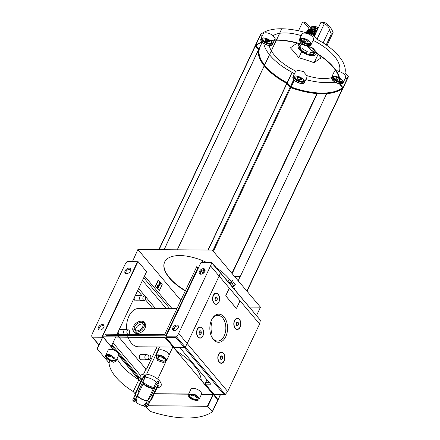 <?xml version="1.0" encoding="UTF-8"?>
<svg xmlns="http://www.w3.org/2000/svg" width="440" height="440" viewBox="0 0 440 440"><rect width="100%" height="100%" fill="white"/><g stroke="black" fill="none" stroke-linecap="round" stroke-linejoin="round"><path stroke-width="0.66" d="M193.259 399.68L190.581 398.767L187.979 395.456L190.779 394.168L195.498 394.823A5.852 2.69 -154.7 0 1 199.04 399.454A5.852 2.69 -154.7 0 1 196.691 400.444A5.852 2.69 -154.7 0 1 193.259 399.68M135.399 394.125L133.26 391.589A46.833 21.538 25.3 0 1 109.026 362.901L110.038 360.756M111.392 355.267L114.928 358.507L115.726 361.499L113.509 362.225L109.153 360.124A5.852 2.69 -154.7 0 1 105.617 355.493A5.852 2.69 -154.7 0 1 111.392 355.267M166.54 360.542L163.74 362.593L157.597 360.575L155.804 355.966L156.024 355.597A5.852 2.69 -154.7 0 1 162.272 355.916A5.852 2.69 -154.7 0 1 166.54 360.542M150.178 401.154L147.571 406.67L146.971 406.967L147.571 406.67A10.753 4.945 25.3 0 1 146.333 406.659L145.734 406.962A31.922 20.13 -89.6 0 1 143.649 405.669A6.754 3.108 25.3 0 1 136.081 402.111A31.922 19.96 139.8 0 1 133.776 401.335L132.825 400.274M147.444 400.901A8.745 4.021 25.3 0 1 137.346 396.143L136.081 402.111M143.649 405.669L147.12 401.341M146.498 402.188L150.997 396.017L156.722 383.906L159.17 381.981L150.271 400.807L149.518 401.451A31.922 19.96 139.8 0 1 146.498 402.188A6.754 3.108 25.3 0 1 146.751 404.921A6.754 3.108 25.3 0 1 144.887 405.68L146.977 403.079M135.982 397.848L135.278 401.159A6.754 3.108 25.3 0 1 134.657 399.207A6.754 3.108 25.3 0 1 136.889 397.672A31.922 20.13 -89.6 0 1 135.52 394.873L135.531 393.877L144.43 375.05L144.513 378.164L138.787 390.275L136.889 397.672M159.17 381.981A10.753 4.945 25.3 0 0 158.367 381.029L156.448 382.355A9.092 4.18 25.3 0 0 145.877 377.382L145.668 375.062A10.753 4.945 25.3 0 0 145.035 375.04A10.753 4.945 25.3 0 0 144.43 375.05M146.333 406.659L147.582 404.008M147.158 407.011L145.734 406.962A10.169 4.675 25.3 0 0 146.971 406.967M147.604 400.681L153.318 388.591L155.227 387.833M132.974 400.384L132.831 399.735L132.974 400.384A10.169 4.675 25.3 0 0 133.776 401.335L133.633 400.686A10.753 4.945 25.3 0 1 132.831 399.735L135.366 394.367M138.672 390.627L142.346 382.855A8.784 4.037 25.3 0 1 142.312 382.811M133.633 400.686L134.8 398.216M142.532 381.86L143.149 383.807L137.346 396.143M310.805 28.716A5.214 2.398 25.3 0 1 310.909 28.067L311.74 26.615L313.418 26.29L316.014 26.648L318.384 27.737M310.909 28.067A5.214 2.398 25.3 0 1 317.884 28.803M311.575 29.75A4.642 2.134 -154.7 0 0 311.608 30.542M310.723 28.803A5.852 2.69 25.3 0 1 312.873 28.105A5.852 2.69 25.3 0 1 317.57 29.464M311.971 32.269A5.852 2.69 25.3 0 1 311.267 31.548M310.563 30.421A5.852 2.69 25.3 0 1 310.425 29.931M300.459 45.293A8.409 3.867 -154.7 0 0 301.098 46.855L300.163 48.659A8.514 3.916 25.3 0 1 299.607 45.991M302.44 48.444A8.409 3.867 -154.7 0 0 307.263 51.508L306.279 53.614A8.514 3.916 25.3 0 1 301.384 50.501L302.44 48.444M306.455 53.213A9.207 4.235 25.3 0 1 301.598 50.215M315.117 52.602A8.514 3.916 25.3 0 1 314.936 53.394A8.514 3.916 25.3 0 1 314.77 53.675L314.677 53.625A8.409 3.867 25.3 0 1 313.225 54.555L313.28 54.621A8.514 3.916 25.3 0 1 309.397 54.593L310.316 52.47L310.084 54.34A9.207 4.235 25.3 0 0 312.202 54.56M310.316 52.47A8.409 3.867 -154.7 0 0 314.199 52.498L313.225 54.555M314.677 53.625L315.111 52.707M314.77 53.675L314.892 53.416A8.514 3.916 25.3 0 0 314.991 53.262M310.998 47.372A8.514 3.916 25.3 0 1 313.099 49.011L313.038 48.956M313.011 49.011A8.409 3.867 25.3 0 1 314.353 50.595L314.435 50.595A8.514 3.916 25.3 0 1 315.106 52.305M300.041 48.912A8.514 3.916 25.3 0 1 299.541 46.117A8.514 3.916 25.3 0 1 299.706 45.837L299.8 45.887A8.409 3.867 25.3 0 1 301.257 44.957L301.301 44.858M301.257 44.957L301.197 44.886A8.514 3.916 25.3 0 1 302.72 44.682M309.397 54.593L309.518 54.335A8.514 3.916 25.3 0 0 313.302 54.395M306.389 53.35A8.514 3.916 25.3 0 1 301.56 50.298M339.537 77.831A6.386 2.937 25.3 0 1 343.139 82.737L345.565 77.611A6.386 2.937 -154.7 0 0 339.284 71.538A38.308 17.617 -154.7 0 0 313.099 40.37M339.284 71.538L336.798 70.593M304.486 82.456A6.386 2.937 25.3 0 1 297.457 82.379A6.386 2.937 25.3 0 1 292.941 76.995A6.386 2.937 25.3 0 1 295.499 75.917A6.386 2.937 25.3 0 1 302.071 78.309A6.386 2.937 25.3 0 1 304.486 82.456L306.911 77.325A6.386 2.937 -154.7 0 0 306.73 75.559A38.308 17.617 -154.7 0 0 331.474 77.66M306.73 75.559L303.424 71.599L298.144 70.312L295.966 71.22A6.386 2.937 -154.7 0 0 295.361 71.868L292.941 76.995M269.225 45.496A38.308 17.617 -154.7 0 0 271.321 50.776M271.359 50.848A38.308 17.617 -154.7 0 0 295.966 71.22M297.209 43.115A169.697 38.385 -57.8 0 0 290.428 47.856A169.697 107.008 -89.6 0 1 298.788 57.75A169.697 145.393 174.6 0 1 314.116 62.777A169.697 38.385 122.2 0 1 321.09 57.91A169.697 107.008 90.4 0 0 318.615 54.764M318.098 54.131A169.697 107.008 90.4 0 0 312.736 48.021A169.697 145.393 -5.4 0 0 308.088 46.332M274.538 39.892L275.154 38.588L273.059 35.7A6.386 2.937 -154.7 0 0 265.815 32.785A6.386 2.937 -154.7 0 0 263.257 33.864L260.838 38.99A6.386 2.937 25.3 0 1 263.395 37.912A6.386 2.937 25.3 0 1 269.83 40.205M301.208 35.635A38.308 17.617 -154.7 0 0 279.653 33.303M279.576 33.314A38.308 17.617 -154.7 0 0 273.059 35.7M311.982 29.601L306.955 23.645A23.419 14.768 -89.6 0 0 303.688 22L302.44 22.446A23.419 14.768 -89.6 0 1 309.221 29.079M301.653 51.678L298.788 57.75M302.44 22.446L298.496 30.795M317.444 53.345L316.635 53.081M318.07 54.412L314.116 62.777M326.194 44.913L331.254 34.216L333.102 32.5L326.975 45.463M314.314 36.355L321.041 22.127L324.748 22.611A23.419 14.768 -89.6 0 1 333.102 32.5M331.254 34.216A23.419 14.768 90.4 0 0 329.329 29.727L323.114 42.873M316.959 39.309L324.302 23.776A23.419 14.768 90.4 0 0 321.041 22.127M238.172 280.764L240.295 276.281A61.738 28.386 -154.7 0 0 240.367 276.276L326.689 93.66A61.738 28.386 -154.7 0 0 342.623 88.401M208.225 250.036L286.946 83.49L290.114 87.241A0.853 0.391 -154.7 0 0 290.774 87.665A61.738 28.386 -154.7 0 0 316.872 93.588L317.207 93.731A61.738 28.386 -154.7 0 0 326.59 93.797L326.623 93.797M231.902 273.339L316.872 93.588M228.036 281.699L229.273 279.081M231.462 282.084A38.214 17.573 -154.7 0 0 228.844 278.564A38.214 17.573 -154.7 0 0 216.315 267.828M206.492 262.367A38.214 17.573 -154.7 0 0 164.637 262.014A38.214 17.573 -154.7 0 0 185.317 290.879M186.632 291.632A38.214 17.573 -154.7 0 0 187.083 291.88M234.405 289.245A38.214 17.573 -154.7 0 0 233.492 285.973M233.437 285.824A38.214 17.573 -154.7 0 0 231.655 282.387M249.486 307.093L260.48 307.175L212.234 250.063L137.885 249.519L180.835 300.355M182.27 302.055L181.907 301.625M164.698 261.888A38.214 17.573 -154.7 0 0 185.438 290.62M186.753 291.374A38.214 17.573 -154.7 0 0 187.204 291.627M213.004 394.377L201.245 380.166A46.833 21.538 25.3 0 0 177.012 351.478L164.758 337.266L102.883 336.809L113.938 350.191M102.883 336.809L97.141 348.744L109.026 362.901M133.26 391.589L138.875 379.709L140.597 381.744M137.885 249.519L132.413 261.696M171.903 308.44L171.771 308.721L176.996 308.479L171.903 308.44L144.529 276.04M155.287 286.105L159.368 290.548L162.195 284.57L158.444 280.126L158.114 280.126L155.287 286.105L159.368 290.548M106.568 335.44L165.715 335.874L197.83 267.938L196.757 266.668L164.648 334.609L105.496 334.175L106.568 335.44M134.239 328.317A6.919 4.329 -40.2 0 0 134.057 331.716M133.419 331.161L134.492 332.431A6.919 4.329 -40.2 0 0 142.571 331.27A6.919 4.329 -40.2 0 0 145.062 323.505L143.99 322.234A6.919 4.329 -40.2 0 0 138.611 321.728A6.919 4.329 -40.2 0 0 133.337 326.661A6.919 4.329 -40.2 0 0 133.419 331.161A6.919 4.329 -40.2 0 0 141.499 330.006A6.919 4.329 -40.2 0 0 143.99 322.234M144.43 322.949A6.919 4.329 -40.2 0 0 141.048 322.564M138.633 288.508L155.606 308.6M166.37 308.682L142.472 280.39M230.351 284.444L232.133 280.665L232.463 280.671L230.56 284.691M260.48 307.175L256.559 315.469M103.064 336.974L114.362 350.377M118.608 355.405L140.69 381.541M201.553 394.064L212.861 394.13M154.363 393.718L188.678 393.971M117.013 334.257L146.591 271.678L138.017 261.525L102.471 336.721L102.696 336.991M212.448 411.648L217.828 399.949A79.833 36.707 -154.7 0 0 218.053 399.795L213.642 393.982L213.136 394.295M206.982 379.781L204.919 384.142L210.705 384.186L179.608 347.38L184.256 347.413A0.853 0.533 -40.2 0 0 185.114 346.94A0.853 0.533 139.8 0 1 184.256 347.413L174.24 347.341L165.93 337.502L175.951 337.579L223.993 394.449L225.258 394.466L227.684 391.485L187.209 343.574A13.838 8.652 139.8 0 1 185.114 346.94A13.838 8.652 -40.2 0 0 187.209 343.574L219.12 276.067L187.209 343.574L178.635 333.421L210.546 265.914A13.838 8.652 -40.2 0 0 211.596 262.746L220.209 272.696A13.838 8.652 139.8 0 1 219.12 276.067A13.838 8.652 -40.2 0 0 220.209 272.696A0.853 0.533 -40.2 0 0 220.132 272.349A0.853 0.533 139.8 0 1 220.209 272.696L260.353 320.216L220.132 272.349A0.853 0.533 139.8 0 0 219.802 272.212M140.129 377.234L139.387 377.229L112.013 344.828M139.387 377.229L138.545 379.005M140.657 375.529L112.987 342.771M117.557 335.522L118.745 336.93M118.866 337.073L145.948 369.132L143.578 374.149M172.832 347.05L168.988 355.179L172.832 347.05M165.946 361.609L157.685 379.093L165.946 361.609M156.239 382.14L153.747 387.42L156.239 382.14M111.177 346.605L115.693 337.046M115.759 336.908L116.419 335.511M142.94 381.986L145.756 376.024M146.625 374.193L159.5 346.951M145.948 369.132L146.526 369.138L157.02 346.929M141.84 354.464A2.838 1.788 90.4 0 0 139.772 355.432A2.838 1.788 90.4 0 0 139.755 358.815A2.838 1.788 90.4 0 0 141.796 359.788M134.184 297.924A2.838 1.788 90.4 0 0 136.565 300.817M136.604 295.493A2.838 1.788 90.4 0 0 135.328 295.51M118.189 331.766A2.838 1.788 90.4 0 0 118.894 334.268M120.61 329.334A2.838 1.788 90.4 0 0 119.328 329.351M176.864 308.759L138.721 308.479A19.162 12.084 90.4 0 0 128.931 316.212A19.162 12.084 90.4 0 0 126.572 329.841M127.556 335.594A19.162 12.084 90.4 0 0 127.996 336.996M128.051 337.139A19.162 12.084 90.4 0 0 138.441 346.797L173.113 347.05M137.665 290.565L142.186 295.916L137.665 290.565M145.299 299.602L152.884 308.583L145.299 299.602M165.715 335.874L164.648 334.609M134.69 326.667A5.176 3.24 -40.2 0 0 134.75 330.039A5.176 3.24 -40.2 0 0 140.795 329.17A5.176 3.24 -40.2 0 0 142.659 323.356A5.176 3.24 -40.2 0 0 138.638 322.982A5.176 3.24 -40.2 0 0 134.69 326.667M137 332.184A5.176 3.24 139.8 0 1 136.004 331.524L134.75 330.039M135.564 330.627A5.176 3.24 139.8 0 1 135.944 328.152A5.176 3.24 139.8 0 1 143.105 324.252M142.659 323.356L143.919 324.841A5.176 3.24 139.8 0 1 144.397 325.936M232.837 281.831L235.312 284.372L232.837 281.831M232.111 286.523L234.905 285.23L235.312 284.372M234.575 285.225L234.982 284.372M232.21 286.649L234.905 285.23M159.984 283.949L160.254 284.262L160.655 283.409L159.583 282.139L159.181 282.997L159.445 283.311L157.999 286.374L157.905 285.324L157.239 285.478L157.427 287.584L157.965 288.222L159.984 283.949L159.654 283.943L157.751 287.969M157.999 286.374L157.669 286.374L157.581 285.401M160.655 283.409L159.467 282.392M160.039 284.014L160.325 283.409M158.444 280.126L155.617 286.11M201.531 394.152L212.812 394.048L165.127 337.601L103.158 336.958L114.18 350.295M118.569 355.487L140.651 381.629M154.319 393.806L188.639 394.059M147.972 405.818L207.389 406.257M154.253 393.949L188.573 394.196M201.476 394.295L212.999 394.377M138.875 379.709A46.833 21.538 25.3 0 1 117.04 358.721M141.279 380.292L140.696 379.17A11.44 5.264 25.3 0 1 144.947 374.072A11.44 5.264 25.3 0 1 158.851 380.149A11.44 5.264 25.3 0 1 158.4 387.536L157.157 387.8M154.974 387.613A11.44 5.264 25.3 0 1 142.774 381.832M127.122 330.743A2.2 1.386 90.4 0 0 126.984 333.036A2.2 1.386 90.4 0 0 128.216 334.252A2.2 1.386 90.4 0 0 129.619 332.062A2.2 1.386 90.4 0 0 128.249 329.852A2.2 1.386 90.4 0 0 127.122 330.743M143.121 296.901A2.2 1.386 90.4 0 0 142.984 299.195A2.2 1.386 90.4 0 0 144.21 300.41A2.2 1.386 90.4 0 0 145.613 298.221A2.2 1.386 90.4 0 0 144.243 296.01A2.2 1.386 90.4 0 0 143.121 296.901M148.352 355.872A2.2 1.386 90.4 0 0 148.214 358.166A2.2 1.386 90.4 0 0 149.441 359.381A2.2 1.386 90.4 0 0 150.849 357.192A2.2 1.386 90.4 0 0 149.474 354.981A2.2 1.386 90.4 0 0 148.352 355.872M229.246 283.14L229.62 282.343A0.638 0.292 -154.7 0 0 230.395 282.728A64.185 29.513 -154.7 0 0 231.138 282.777M231.457 282.793A64.185 29.513 -154.7 0 0 231.919 282.821M234.762 276.733A64.928 29.854 -154.7 0 0 240.125 276.634M234.603 276.54A61.738 28.386 -154.7 0 0 240.229 276.419M164.114 249.711L258.55 49.935A44.171 20.312 -154.7 0 0 264.22 65.797M264.264 65.852A44.171 20.312 -154.7 0 0 286.792 83.369L286.946 83.49M343.096 87.984L247.016 291.236L343.046 88.05A0.853 0.391 -154.7 0 0 343.096 87.984A0.853 0.391 -154.7 0 0 342.986 87.626L339.774 83.754A44.171 20.312 -154.7 0 0 311.531 50.325L308.204 46.453A0.853 0.391 -154.7 0 0 307.543 46.024A61.738 28.386 -154.7 0 0 276.546 39.875L177.309 249.805L276.546 39.875M276.436 39.958L276.21 39.875A61.738 28.386 -154.7 0 0 255.277 45.645A0.853 0.391 -154.7 0 0 255.228 45.705A0.853 0.391 -154.7 0 0 255.332 46.063L258.55 49.935M264.374 65.478A43.642 20.07 -154.7 0 1 259.055 50.056L259.259 49.627A43.642 20.07 -154.7 0 0 264.578 65.049M264.622 65.104A43.642 20.07 -154.7 0 0 287.309 82.83L290.978 86.977A61.204 28.144 -154.7 0 0 342.534 87.576M264.418 65.533A43.642 20.07 -154.7 0 0 287.106 83.254L287.309 82.83M259.055 50.056L259.259 49.627M255.992 45.688L259.215 49.506M276.326 40.194A61.204 28.144 -154.7 0 0 255.723 45.909L259.012 49.935M287.106 83.254L290.774 87.401A61.204 28.144 -154.7 0 0 342.595 87.78L339.262 83.639A43.642 20.07 -154.7 0 0 311.218 50.435L307.543 46.288A61.204 28.144 -154.7 0 0 276.397 40.194M343.079 87.764A61.738 28.386 -154.7 0 0 343.25 87.621A0.853 0.391 -154.7 0 0 343.299 87.56A0.853 0.391 -154.7 0 0 343.189 87.197L348.238 76.516L345.026 72.65A44.171 20.312 -154.7 0 0 316.784 39.215L313.456 35.343A0.853 0.391 -154.7 0 0 312.796 34.914A61.738 28.386 -154.7 0 0 281.793 28.771L276.689 39.578L281.71 28.803M281.793 28.771L276.661 39.485M281.688 28.848L281.463 28.765A61.738 28.386 -154.7 0 0 260.524 34.535L255.475 45.215A0.853 0.391 -154.7 0 0 255.426 45.276A0.853 0.391 -154.7 0 0 255.442 45.502M311.036 44.732L313.462 39.606A6.386 2.937 -154.7 0 0 311.041 35.459A6.386 2.937 -154.7 0 0 304.469 33.072A6.386 2.937 -154.7 0 0 301.911 34.15L299.486 39.276A6.386 2.937 25.3 0 1 302.043 38.198A6.386 2.937 25.3 0 1 308.622 40.59A6.386 2.937 25.3 0 1 311.036 44.732A6.386 2.937 25.3 0 1 304.007 44.66A6.386 2.937 25.3 0 1 299.486 39.276M260.524 34.535A0.853 0.391 -154.7 0 0 260.475 34.595A0.853 0.391 -154.7 0 0 260.585 34.958L261.971 36.592M343.25 87.621L348.298 76.939A0.853 0.391 -154.7 0 0 348.348 76.879A0.853 0.391 -154.7 0 0 348.238 76.516M305.839 79.602A61.738 28.386 -154.7 0 0 335.192 82.187M344.773 79.283A61.738 28.386 -154.7 0 0 347.87 77.292M287.27 82.808L292.199 72.38L294.074 74.597M292.199 72.38L292.039 72.259A44.171 20.312 -154.7 0 1 269.517 54.747M263.753 43.483A44.171 20.312 -154.7 0 0 269.473 54.692M324.302 23.776C327.344 25.19 329.016 27.175 329.329 29.727M310.321 42.438A4.791 2.2 25.3 0 1 304.97 42.625A4.791 2.2 25.3 0 1 301.719 38.368M302.181 38.357A6.122 2.816 25.3 0 1 308.479 40.645A6.122 2.816 25.3 0 1 310.794 44.622A6.122 2.816 25.3 0 1 304.057 44.55A6.122 2.816 25.3 0 1 299.728 39.386A6.122 2.816 25.3 0 1 302.181 38.357M303.77 80.157A4.791 2.2 25.3 0 1 298.419 80.35A4.791 2.2 25.3 0 1 295.168 76.093M295.631 76.076A6.122 2.816 25.3 0 1 301.934 78.37A6.122 2.816 25.3 0 1 304.249 82.341A6.122 2.816 25.3 0 1 297.512 82.269A6.122 2.816 25.3 0 1 293.178 77.11A6.122 2.816 25.3 0 1 295.631 76.076M271.667 42.152A4.791 2.2 25.3 0 1 264.836 41.487M264.44 41.19A4.791 2.2 25.3 0 1 263.065 38.088M262.059 41.91A6.122 2.816 25.3 0 1 261.074 39.105A6.122 2.816 25.3 0 1 263.527 38.071A6.122 2.816 25.3 0 1 269.638 40.227M270.055 40.529A6.122 2.816 25.3 0 1 272.14 44.336A6.122 2.816 25.3 0 1 268.043 45.172A6.122 2.816 25.3 0 1 262.378 42.235M270.243 40.513A6.386 2.937 25.3 0 1 272.382 44.451A6.386 2.937 25.3 0 1 268.131 45.331A6.386 2.937 25.3 0 1 262.224 42.29M261.899 41.965A6.386 2.937 25.3 0 1 260.838 38.99M342.425 80.438A4.791 2.2 25.3 0 1 340.027 81.477M339.537 81.417A4.791 2.2 25.3 0 1 334.911 79.233A4.791 2.2 25.3 0 1 333.823 76.373M339.284 83.55A6.122 2.816 25.3 0 1 333.636 80.966A6.122 2.816 25.3 0 1 331.832 77.391A6.122 2.816 25.3 0 1 334.284 76.357A6.122 2.816 25.3 0 1 339.053 77.704M339.581 77.996A6.122 2.816 25.3 0 1 342.898 82.621A6.122 2.816 25.3 0 1 339.801 83.622M339.268 83.688A6.386 2.937 25.3 0 1 333.432 80.977A6.386 2.937 25.3 0 1 331.595 77.281A6.386 2.937 25.3 0 1 334.152 76.203A6.386 2.937 25.3 0 1 339.009 77.545M343.139 82.737A6.386 2.937 25.3 0 1 339.774 83.765M303.584 40.106L303.886 40.04A0.853 0.391 -154.7 0 0 304.43 39.913A0.853 0.391 -154.7 0 0 304.403 39.677L305.124 39.683A0.853 0.391 -154.7 0 0 306.257 40.056L307.027 40.535A0.853 0.391 -154.7 0 0 307.021 40.546A0.853 0.391 -154.7 0 0 307.643 41.272L307.989 41.679L307.687 41.745A0.853 0.391 -154.7 0 0 307.148 41.871A0.853 0.391 -154.7 0 0 307.17 42.108L306.449 42.102A0.853 0.391 -154.7 0 0 305.316 41.729L304.552 41.245A0.853 0.391 -154.7 0 0 303.93 40.519L303.584 40.106L304.271 38.654M265.914 40.838A0.853 0.391 -154.7 0 0 265.281 40.233L264.93 39.825L265.617 38.373M268.356 40.398A0.853 0.391 -154.7 0 1 268.367 40.26A0.853 0.391 -154.7 0 0 268.367 40.26L267.603 39.771A0.853 0.391 -154.7 0 1 266.47 39.402L265.749 39.397A0.853 0.391 -154.7 0 1 265.777 39.633A0.853 0.391 -154.7 0 1 265.232 39.754L264.93 39.825M268.587 40.727A0.853 0.391 -154.7 0 0 268.989 40.986L269.148 40.645M265.997 41.212L266.662 41.448A0.853 0.391 -154.7 0 1 267.795 41.817L268.516 41.822A0.853 0.391 -154.7 0 1 268.494 41.586A0.853 0.391 -154.7 0 1 269.033 41.465L269.335 41.393L268.989 40.986M297.033 77.831L297.341 77.759A0.853 0.391 -154.7 0 0 297.88 77.638A0.853 0.391 -154.7 0 0 297.853 77.401L298.579 77.407A0.853 0.391 -154.7 0 0 299.712 77.776L300.476 78.254A0.853 0.391 -154.7 0 0 300.471 78.265L300.476 78.254A0.853 0.391 -154.7 0 0 301.092 78.991L301.444 79.398L301.136 79.47A0.853 0.391 -154.7 0 0 300.597 79.591A0.853 0.391 -154.7 0 0 300.625 79.827L299.899 79.822A0.853 0.391 -154.7 0 0 298.766 79.448L298.001 78.969A0.853 0.391 -154.7 0 0 298.007 78.963A0.853 0.391 -154.7 0 0 297.385 78.238L297.033 77.831L297.721 76.379M339.273 80.113L339.449 79.745A0.853 0.391 -154.7 0 0 339.251 79.871A0.853 0.391 -154.7 0 0 339.273 80.113L338.553 80.108A0.853 0.391 -154.7 0 0 337.42 79.734L336.655 79.255A0.853 0.391 -154.7 0 0 336.655 79.244A0.853 0.391 -154.7 0 0 336.039 78.518L335.687 78.111L336.375 76.659M339.339 79.013A0.853 0.391 -154.7 0 1 339.125 78.546A0.853 0.391 -154.7 0 0 339.125 78.546L338.36 78.062A0.853 0.391 -154.7 0 1 337.227 77.688L336.507 77.682A0.853 0.391 -154.7 0 1 336.534 77.918A0.853 0.391 -154.7 0 1 335.995 78.045L335.687 78.111M339.922 79.761L339.861 79.332M316.195 51.871A9.917 4.559 25.3 0 1 316.409 53.086M316.388 53.361A9.917 4.559 25.3 0 1 316.206 53.994A9.917 4.559 25.3 0 1 305.289 53.878A9.917 4.559 25.3 0 1 298.276 45.518A9.917 4.559 25.3 0 1 300.498 44.011M301.466 50.501A8.409 3.867 25.3 0 1 300.124 48.917M309.342 54.527A8.409 3.867 25.3 0 1 306.29 53.565M312.395 30.701A4.642 2.134 25.3 0 1 311.916 29.799M313.583 28.149A4.642 2.134 25.3 0 1 317.652 29.288M164.538 358.122L163.982 359.293L162.437 357.462L159.599 356.532L158.306 357.429L159.181 355.586M166.386 360.976L168.861 355.735A5.852 2.69 -154.7 0 0 164.72 350.801A5.852 2.69 -154.7 0 0 158.279 350.735L155.804 355.966M197.137 396.709L196.587 397.881L195.036 396.05L192.198 395.12L190.905 396.022L191.78 394.174M199.04 399.454L201.46 394.328A5.852 2.69 -154.7 0 0 197.318 389.389A5.852 2.69 -154.7 0 0 190.878 389.323L187.979 395.456M114.301 357.753L113.751 358.925L112.2 357.093L109.362 356.164L108.07 357.06L108.944 355.218M115.726 361.499L118.624 355.366A5.852 2.69 -154.7 0 0 114.483 350.433A5.852 2.69 -154.7 0 0 108.042 350.367L105.617 355.493M162.762 356.774L162.437 357.462M159.989 355.707L159.599 356.532M112.525 356.406L112.2 357.093M109.753 355.339L109.362 356.164M195.36 395.368L195.036 396.05M192.588 394.295L192.198 395.12M211.624 319.836A14.075 8.872 90.4 0 0 211.563 319.968A14.075 8.872 90.4 0 0 211.442 336.375A14.075 8.872 90.4 0 0 224.532 338.778A14.075 8.872 90.4 0 0 224.763 317.867A14.075 8.872 90.4 0 0 211.624 319.836M197.285 329.247A5.588 3.526 90.4 0 0 197.263 329.302A5.588 3.526 90.4 0 0 197.214 335.819A5.588 3.526 90.4 0 0 202.411 336.77A5.588 3.526 90.4 0 0 202.505 328.466A5.588 3.526 90.4 0 0 197.285 329.247M213.285 295.411A5.588 3.526 90.4 0 0 213.257 295.46A5.588 3.526 90.4 0 0 213.208 301.978A5.588 3.526 90.4 0 0 218.411 302.929A5.588 3.526 90.4 0 0 218.499 294.624A5.588 3.526 90.4 0 0 213.285 295.411M218.515 354.376A5.588 3.526 90.4 0 0 218.488 354.431A5.588 3.526 90.4 0 0 218.444 360.943A5.588 3.526 90.4 0 0 223.641 361.9A5.588 3.526 90.4 0 0 223.735 353.595A5.588 3.526 90.4 0 0 218.515 354.376M234.509 320.54A5.588 3.526 90.4 0 0 234.487 320.59A5.588 3.526 90.4 0 0 234.438 327.107A5.588 3.526 90.4 0 0 239.635 328.059A5.588 3.526 90.4 0 0 239.729 319.754A5.588 3.526 90.4 0 0 234.509 320.54M229.4 288.338A0.533 0.336 90.4 0 0 229.108 288.552L225.874 295.389A0.533 0.336 90.4 0 0 225.94 296.131L236.126 308.187A0.533 0.336 90.4 0 0 236.346 308.291L236.363 308.297A0.533 0.336 90.4 0 0 236.638 308.077L239.866 301.241A0.533 0.336 90.4 0 0 239.8 300.498L229.62 288.442A0.533 0.336 90.4 0 0 229.147 288.552L225.918 295.389A0.533 0.336 90.4 0 0 225.984 296.131L236.165 308.187A0.533 0.336 90.4 0 0 236.363 308.297M260.353 320.216L259.595 323.978L227.684 391.485M234.405 327.025A5.324 3.355 90.4 0 0 237.078 329.192A5.324 3.355 90.4 0 0 237.204 329.186M237.281 318.549A5.324 3.355 90.4 0 0 237.16 318.543A5.324 3.355 90.4 0 0 234.448 320.666M218.405 360.866A5.324 3.355 90.4 0 0 221.084 363.028A5.324 3.355 90.4 0 0 221.21 363.028M221.287 352.391A5.324 3.355 90.4 0 0 221.161 352.385A5.324 3.355 90.4 0 0 218.455 354.508M213.174 301.895A5.324 3.355 90.4 0 0 215.853 304.062A5.324 3.355 90.4 0 0 215.974 304.057M216.051 293.42A5.324 3.355 90.4 0 0 215.93 293.414A5.324 3.355 90.4 0 0 213.224 295.537M197.181 335.736A5.324 3.355 90.4 0 0 199.854 337.898A5.324 3.355 90.4 0 0 199.98 337.898M200.057 327.261A5.324 3.355 90.4 0 0 199.931 327.256A5.324 3.355 90.4 0 0 197.225 329.379M209.248 382.459L206.14 382.437L205.332 384.148L213.978 394.377A0.853 0.539 90.4 0 0 214.297 394.548L224.703 394.62M205.332 384.148L210.705 384.186M210.788 334.637A12.837 8.096 90.4 0 0 210.881 321.695M211.282 336A12.837 8.096 90.4 0 0 217.657 341.05A12.837 8.096 90.4 0 0 225.847 328.279A12.837 8.096 90.4 0 0 217.85 315.381A12.837 8.096 90.4 0 0 211.398 320.342M199.689 330.886L200.838 331.1L201.295 332.794L200.596 334.274L199.441 334.059M199.215 331.48A1.843 1.161 90.4 0 0 199.227 333.729A1.843 1.161 90.4 0 0 200.926 333.938A1.843 1.161 90.4 0 0 200.943 331.238A1.843 1.161 90.4 0 0 199.243 331.419A1.843 1.161 90.4 0 0 199.215 331.48M197.461 329.406A5.324 3.355 90.4 0 0 197.131 334.961A5.324 3.355 90.4 0 0 200.101 337.904A5.324 3.355 90.4 0 0 203.5 332.607A5.324 3.355 90.4 0 0 200.184 327.256A5.324 3.355 90.4 0 0 197.461 329.406M215.683 297.05L216.838 297.259L217.289 298.952L216.59 300.432L215.435 300.218M215.21 297.638A1.843 1.161 90.4 0 0 215.226 299.888A1.843 1.161 90.4 0 0 216.92 300.097A1.843 1.161 90.4 0 0 216.942 297.396A1.843 1.161 90.4 0 0 215.243 297.577A1.843 1.161 90.4 0 0 215.21 297.638M213.455 295.565A5.324 3.355 90.4 0 0 213.125 301.12A5.324 3.355 90.4 0 0 216.101 304.062A5.324 3.355 90.4 0 0 219.494 298.766A5.324 3.355 90.4 0 0 216.178 293.42A5.324 3.355 90.4 0 0 213.455 295.565M220.913 356.015L222.068 356.23L222.525 357.924L221.826 359.403L220.671 359.189M220.44 356.609A1.843 1.161 90.4 0 0 220.457 358.859A1.843 1.161 90.4 0 0 222.151 359.068A1.843 1.161 90.4 0 0 222.173 356.367A1.843 1.161 90.4 0 0 220.473 356.543A1.843 1.161 90.4 0 0 220.44 356.609M218.691 354.536A5.324 3.355 90.4 0 0 218.356 360.091A5.324 3.355 90.4 0 0 221.331 363.033A5.324 3.355 90.4 0 0 224.725 357.731A5.324 3.355 90.4 0 0 221.408 352.385A5.324 3.355 90.4 0 0 218.691 354.536M236.913 322.179L238.068 322.388L238.519 324.082L237.82 325.562L236.665 325.347M236.44 322.768A1.843 1.161 90.4 0 0 236.451 325.017A1.843 1.161 90.4 0 0 238.15 325.226A1.843 1.161 90.4 0 0 238.167 322.526A1.843 1.161 90.4 0 0 236.467 322.707A1.843 1.161 90.4 0 0 236.44 322.768M234.685 320.694A5.324 3.355 90.4 0 0 234.355 326.249A5.324 3.355 90.4 0 0 237.325 329.192A5.324 3.355 90.4 0 0 240.724 323.895A5.324 3.355 90.4 0 0 237.407 318.549A5.324 3.355 90.4 0 0 234.685 320.694M199.1 333.405L199.397 332.777L201.295 332.794M199.502 331.089L200.838 331.1M199.397 332.777L199.117 331.727M220.325 358.534L220.627 357.907L222.525 357.924M220.732 356.219L222.068 356.23M220.627 357.907L220.341 356.857M236.324 324.698L236.621 324.066L238.519 324.082M236.726 322.377L238.068 322.388M236.621 324.066L236.341 323.015M215.094 299.569L215.391 298.936L217.289 298.952M215.496 297.248L216.838 297.259M215.391 298.936L215.111 297.886M200.007 274.038A3.46 2.162 139.8 0 1 200.255 272.36A3.46 2.162 139.8 0 1 205.068 269.764M173.349 330.44A3.46 2.162 139.8 0 1 173.597 328.757A3.46 2.162 139.8 0 1 178.409 326.166M199.452 271.409A3.46 2.162 -40.2 0 0 199.496 273.658A3.46 2.162 -40.2 0 0 202.186 273.911A3.46 2.162 -40.2 0 0 204.82 271.447A3.46 2.162 -40.2 0 0 204.781 269.192A3.46 2.162 -40.2 0 0 202.092 268.939A3.46 2.162 -40.2 0 0 199.452 271.409M172.794 327.805A3.46 2.162 -40.2 0 0 172.832 330.061A3.46 2.162 -40.2 0 0 175.522 330.308A3.46 2.162 -40.2 0 0 178.162 327.844A3.46 2.162 -40.2 0 0 178.118 325.595A3.46 2.162 -40.2 0 0 175.428 325.341A3.46 2.162 -40.2 0 0 172.794 327.805M211.651 262.565L201.322 262.328A0.853 0.539 90.4 0 0 200.888 262.669L165.864 336.76A0.533 0.336 90.4 0 0 165.93 337.502M165.864 336.76L176.495 336.837L175.951 337.579M176.495 336.837A0.853 0.533 -40.2 0 0 176.534 336.787A13.838 8.652 -40.2 0 0 178.635 333.421M201.74 270.567L200.085 274.071M175.082 326.964L173.426 330.473M111.606 345.686L116.897 351.945M118.509 353.854L138.98 378.087M143.721 277.745L169.873 308.704M142.23 300.399A2.662 1.677 -89.6 0 1 141.284 300.85A2.662 1.677 -89.6 0 1 139.793 299.382A2.662 1.677 -89.6 0 1 139.964 296.604A2.662 1.677 -89.6 0 1 141.323 295.532A2.662 1.677 -89.6 0 1 142.263 295.999M124.432 334.312A2.662 1.677 -89.6 0 1 123.965 330.445A2.662 1.677 -89.6 0 1 125.323 329.368A2.662 1.677 -89.6 0 1 126.264 329.835M147.461 359.365A2.662 1.677 -89.6 0 1 146.514 359.821A2.662 1.677 -89.6 0 1 145.03 358.353A2.662 1.677 -89.6 0 1 145.195 355.575A2.662 1.677 -89.6 0 1 146.553 354.497A2.662 1.677 -89.6 0 1 147.494 354.965M99 329.895A3.46 2.162 139.8 0 1 100.535 326.579A3.46 2.162 139.8 0 1 104.06 325.617M125.659 273.493A3.46 2.162 139.8 0 1 127.199 270.182A3.46 2.162 139.8 0 1 130.724 269.22M103.813 327.3A3.46 2.162 -40.2 0 0 103.769 325.05A3.46 2.162 -40.2 0 0 101.085 324.797A3.46 2.162 -40.2 0 0 98.445 327.261A3.46 2.162 -40.2 0 0 98.489 329.511A3.46 2.162 -40.2 0 0 101.172 329.764A3.46 2.162 -40.2 0 0 103.813 327.3M130.471 270.903A3.46 2.162 -40.2 0 0 130.433 268.648A3.46 2.162 -40.2 0 0 127.743 268.395A3.46 2.162 -40.2 0 0 125.103 270.859A3.46 2.162 -40.2 0 0 125.147 273.114A3.46 2.162 -40.2 0 0 127.837 273.367A3.46 2.162 -40.2 0 0 130.471 270.903M102.547 337.304L102.482 337.227A0.853 0.539 -89.6 0 1 102.377 336.034L137.401 261.949A0.533 0.336 -89.6 0 1 137.869 261.833M137.401 261.949L127.853 261.762M126.77 261.872A0.853 0.533 -40.2 0 0 126.731 261.916A13.838 8.652 -40.2 0 0 124.63 265.281L92.719 332.794A13.838 8.652 -40.2 0 0 91.668 335.957L91.889 336.721L98.901 345.02M102.482 337.227L92.466 337.156L91.889 336.721M129.222 269.132L130.554 270.716M213.538 394.213L213.114 394.224M146.201 407.017L150.024 411.301A79.833 36.707 -154.7 0 0 212.399 411.757L207.531 406.17M207.521 406.17L148.011 405.735M207.884 406.175L213.334 394.636L212.982 394.636M212.372 411.488L217.828 399.949L213.334 394.636M213.197 394.295L217.448 399.504M151.685 397.826A8.745 4.021 25.3 0 1 151.294 399.922L151.751 399.245A8.784 4.037 25.3 0 1 151.541 399.586M134.657 399.207L135.636 392.519A8.745 4.021 25.3 0 1 136.923 390.929M202.923 273.526L204.749 269.66M213.373 251.411L290.774 87.665M102.795 337.002L97.18 348.876M213.092 394.191L207.477 406.065M202.191 262.334L202.923 260.788M208.01 250.03L286.792 83.369M202.406 262.334L203.104 260.865M201.812 274.043L203.907 269.621M212.823 250.756L290.114 87.241M246.84 291.027L342.986 87.626M158.829 249.673L255.277 45.645M159.088 249.673L255.332 46.063M164.016 249.711L258.5 49.813M230.395 282.728L229.856 283.861M255.745 46.068L255.888 45.771M290.774 87.401L290.978 86.977M290.527 87.241L290.73 86.812M287.265 83.38L287.469 82.951M290.466 86.499L293.711 79.635M291.088 87.01L294.283 80.245M287.095 82.72L292.039 72.259M258.852 49.077L262.026 42.361M258.918 49.154L262.152 42.312M255.701 45.293L260.585 34.958M232.161 273.653L317.207 93.731M240.339 276.276L326.59 93.797M310.855 43.516A5.803 2.667 25.3 0 1 304.766 43.049A5.803 2.667 25.3 0 1 300.542 38.643M310.926 44A6.122 2.816 25.3 0 1 304.584 43.439A6.122 2.816 25.3 0 1 300.124 38.896M304.304 81.235A5.803 2.667 25.3 0 1 298.221 80.767A5.803 2.667 25.3 0 1 293.997 76.362M304.375 81.719A6.122 2.816 25.3 0 1 298.034 81.158A6.122 2.816 25.3 0 1 293.574 76.615M272.201 43.236A5.803 2.667 25.3 0 1 264.226 41.652M263.829 41.355A5.803 2.667 25.3 0 1 261.888 38.357M272.272 43.72A6.122 2.816 25.3 0 1 263.697 41.806M263.318 41.498A6.122 2.816 25.3 0 1 261.47 38.61M342.958 81.521A5.803 2.667 25.3 0 1 340.01 82.027M339.515 81.945A5.803 2.667 25.3 0 1 332.645 76.648M343.03 82.005A6.122 2.816 25.3 0 1 339.977 82.467M339.477 82.379A6.122 2.816 25.3 0 1 332.228 76.901M303.886 40.04L304.513 38.72M305.124 39.683L305.437 39.028M306.257 40.056L306.526 39.49M307.027 40.535L307.324 39.903L307.027 40.535M307.643 41.272L308.072 40.365M307.17 42.108L307.346 41.74M265.232 39.754L265.859 38.44M266.47 39.402L266.783 38.742M267.603 39.771L267.872 39.204M268.373 40.249L268.67 39.622L268.373 40.255M268.516 41.822L268.692 41.454M297.341 77.759L297.963 76.439M298.579 77.407L298.887 76.747M299.712 77.776L299.976 77.209M300.476 78.254L300.773 77.627L300.476 78.254M301.092 78.991L301.521 78.084M300.625 79.827L300.795 79.459M335.995 78.045L336.617 76.725M337.227 77.688L337.541 77.028M338.36 78.062L338.63 77.495M339.823 79.112L340.175 78.364M314.034 36.031A6.171 2.838 25.3 0 1 314.38 36.212M311.718 34.54A6.6 3.036 25.3 0 1 314.627 35.69M307.879 33.275A8.195 3.768 25.3 0 1 308.605 33.248A8.195 3.768 25.3 0 1 314.941 35.024M307.202 33.072A8.409 3.867 25.3 0 1 308.577 32.95A8.409 3.867 25.3 0 1 315.068 34.76M306.317 32.802A8.382 3.856 25.3 0 1 308.957 32.192A8.382 3.856 25.3 0 1 315.425 34.001M307.752 32.279A8.278 3.806 25.3 0 1 309.05 32.175A8.278 3.806 25.3 0 1 315.442 33.963L309.012 32.153L306.306 32.802M311.57 32.489A6.496 2.986 25.3 0 1 315.497 33.852M306.207 32.775A8.19 3.768 25.3 0 1 309.496 31.372A8.19 3.768 25.3 0 1 315.832 33.149M316.277 32.203A8.173 3.757 25.3 0 0 309.952 30.426A8.173 3.757 25.3 0 0 306.812 31.581L306.108 32.742A8.294 3.817 25.3 0 1 306.251 32.456A8.294 3.817 25.3 0 1 309.485 31.213A8.294 3.817 25.3 0 1 315.893 33.011M306.51 32.675A8.173 3.757 25.3 0 1 306.532 32.291M309.111 30.47A8.069 3.713 25.3 0 1 310.041 30.415A8.069 3.713 25.3 0 1 316.289 32.17M306.642 32.604A8.069 3.713 25.3 0 1 306.686 32.148M308.704 32.159A6.281 2.888 25.3 0 1 310.882 31.482M308.908 32.153A6.067 2.789 25.3 0 1 310.002 31.559M309.067 33.534A6.281 2.888 25.3 0 0 309.155 33.682A6.067 2.789 25.3 0 1 308.952 33.259M312.548 30.734A6.281 2.888 25.3 0 1 316.344 32.065M307.401 31.004A7.865 3.619 25.3 0 1 310.547 29.684A7.865 3.619 25.3 0 1 316.657 31.4M317.059 30.547A7.772 3.575 25.3 0 0 311.02 28.848A7.772 3.575 25.3 0 0 308.132 29.81L307.252 31.114A7.97 3.663 25.3 0 1 307.533 30.564A7.97 3.663 25.3 0 1 310.541 29.519A7.97 3.663 25.3 0 1 316.723 31.257M307.747 30.811A7.772 3.575 25.3 0 1 307.797 30.476M310.645 28.853A7.563 3.476 25.3 0 1 311.185 28.837A7.563 3.476 25.3 0 1 317.081 30.503M309.606 33.825A7.563 3.476 25.3 0 1 309.089 33.264M308.006 30.701A7.563 3.476 25.3 0 1 308.105 30.234M311.327 33.633L311.014 34.298A6.386 2.937 25.3 0 1 310.096 33.374M309.337 30.421A6.386 2.937 25.3 0 1 310.514 29.684M310.184 32.236A5.852 2.69 25.3 0 1 309.898 31.642M312.901 26.274A6.122 2.816 25.3 0 1 314.611 26.329M313.55 28.144A3.542 1.628 25.3 0 1 314.721 27.428M313.748 28.144A3.355 1.54 25.3 0 1 315.057 27.638A3.355 1.54 25.3 0 1 315.546 27.676M147.587 400.702A8.784 4.037 25.3 0 1 137.423 395.918M151.805 397.568A8.784 4.037 25.3 0 1 151.751 399.245L157.476 387.134A8.784 4.037 25.3 0 0 157.531 385.457M153.318 388.591A8.784 4.037 25.3 0 1 143.149 383.807M153.764 388.174A9.092 4.18 25.3 0 1 143.193 383.202M157.965 384.538A9.092 4.18 25.3 0 1 157.295 387.514M141.416 380.006A9.092 4.18 25.3 0 1 143.209 377.63M135.74 392.117A8.784 4.037 25.3 0 1 135.872 391.743A8.784 4.037 25.3 0 1 137.049 390.665M135.636 392.519L141.597 379.627A8.784 4.037 25.3 0 1 142.774 378.554M163.504 361.152A4.686 2.156 -154.7 0 0 163.114 356.989A4.686 2.156 -154.7 0 0 156.822 356.945A4.686 2.156 -154.7 0 0 163.504 361.152M156.921 357.368A5.324 2.448 -154.7 0 0 164.071 361.02A5.324 2.448 -154.7 0 0 164.599 360.998M166.436 359.623L166.199 360.124A5.324 2.448 -154.7 0 0 166.271 359.249M157.207 354.965A5.324 2.448 -154.7 0 0 156.58 355.575L156.58 357.12L157.102 358.034C157.779 359.409 159.989 360.486 163.74 361.279L166.199 360.124M196.103 399.745A4.686 2.156 -154.7 0 0 195.712 395.577A4.686 2.156 -154.7 0 0 189.42 395.533A4.686 2.156 -154.7 0 0 196.103 399.745M189.519 395.956A5.324 2.448 -154.7 0 0 196.669 399.614A5.324 2.448 -154.7 0 0 197.197 399.586M199.034 398.211L198.798 398.712A5.324 2.448 -154.7 0 0 198.869 397.837M113.267 360.784A4.686 2.156 -154.7 0 0 112.877 356.62A4.686 2.156 -154.7 0 0 106.585 356.576A4.686 2.156 -154.7 0 0 113.267 360.784M106.684 357A5.324 2.448 -154.7 0 0 113.834 360.652A5.324 2.448 -154.7 0 0 114.362 360.63M106.975 354.596A5.324 2.448 -154.7 0 0 106.343 355.207C106.2 356.67 106.376 357.489 106.871 357.665C107.542 359.04 109.753 360.118 113.509 360.91L115.962 359.755M229.504 288.354L210.546 265.914M259.595 323.978L239.888 300.647M213.978 394.377L223.993 394.449M225.258 394.466L176.534 336.787M200.888 262.669L211.596 262.746M92.466 337.156L98.978 344.861M102.377 336.034L91.668 335.957M218.108 399.685L220.512 394.592L218.097 399.745M218.026 399.526L220.358 394.592M146.751 404.921L151.294 399.922M173.267 347.05L174.004 347.055M178.53 308.77L179.097 308.776M213.131 394.323L207.515 406.202M102.757 336.864L97.141 348.744M124.344 334.224L128.216 334.252M124.377 329.824L128.249 329.852M140.344 300.382L144.21 300.41M140.376 295.983L144.243 296.01M145.574 359.354L149.441 359.381M145.607 354.954L149.474 354.981M177.243 249.805L276.457 39.913M158.812 249.673L255.228 45.705M255.426 45.276L260.475 34.595M343.299 87.56L348.348 76.879M272.382 44.451L274.384 40.221M331.595 77.281L334.361 71.418M304.387 39.545L304.744 38.792M307.989 41.679L308.479 40.645M307.186 42.24L307.428 41.729M265.738 39.265L266.096 38.506M269.335 41.393L269.726 40.574M268.532 41.954L268.774 41.443M297.841 77.264L298.199 76.511M301.444 79.398L301.928 78.364M300.636 79.959L300.877 79.448M336.495 77.55L336.853 76.797M340.093 79.684L340.582 78.65M339.29 80.245L339.46 79.877M316.206 53.994L316.476 53.416M316.586 53.191L316.844 52.635M298.276 45.518L299.161 43.637M308.374 33.429L308.902 33.253M316.294 32.159L310.002 30.399L306.812 31.581M311.163 31.526L308.704 32.467M309.238 33.704L309.007 33.259M317.091 30.481L311.108 28.798L308.132 29.81M309.914 30.399L311.135 29.711M315.409 26.477L312.329 26.351M311.845 32.538L312.219 31.752M312.686 30.762L313.038 30.019M156.816 355.075L156.58 355.575M198.798 398.712L196.339 399.867C192.588 399.08 190.377 397.997 189.706 396.622L189.178 395.709L189.178 394.163M106.579 354.706L106.343 355.207M211.734 262.405L220.132 272.349M141.323 295.532L135.988 295.493M141.284 300.85L135.944 300.812M125.323 329.368L119.988 329.329M146.553 354.497L141.218 354.459M146.514 359.821L141.18 359.783M137.671 261.734L127.342 261.657M212.438 411.714L217.894 400.175"/></g></svg>
